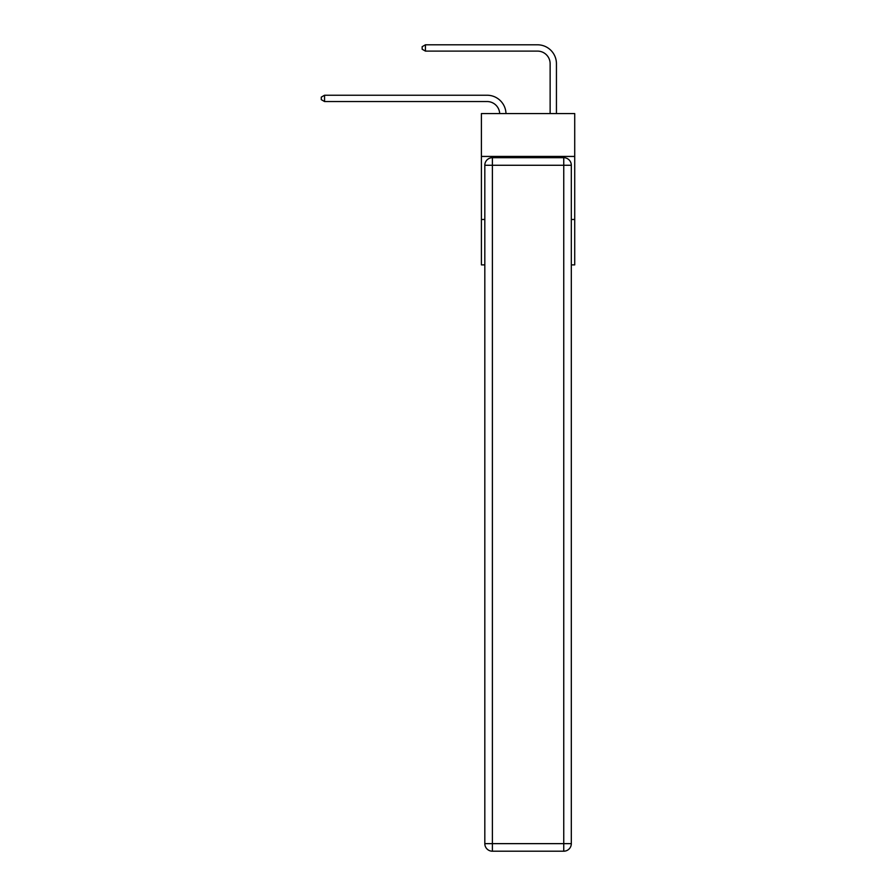 <?xml version="1.0" encoding="UTF-8"?>
<svg xmlns="http://www.w3.org/2000/svg" width="896" height="896" viewBox="0 0 896 896"><rect width="100%" height="100%" fill="white"/><g stroke="black" fill="none" stroke-linecap="round" stroke-linejoin="round"><path stroke-width="1.34" d="M574.717 156.442L574.717 113.568L481.41 113.568L481.41 156.442L574.717 156.442L574.717 264.88L571.312 264.88M484.814 219.486L481.41 219.486L481.41 156.442M574.717 219.486L571.312 219.486M481.41 219.486L481.41 264.88L484.814 264.88M487.088 101.539A12.611 12.611 178.8 0 1 499.688 113.568A12.611 12.611 0 0 0 487.088 101.539L324.554 101.539L321.283 99.646L321.283 97.126L324.554 95.234L487.088 95.234A18.917 18.917 -1.2 0 1 505.994 113.568M550.133 113.568L550.133 63.717A12.611 12.611 0 0 0 537.522 51.106L425.432 51.106L422.15 49.213L422.15 46.693L425.432 44.8L537.522 44.8A18.917 18.917 0 0 1 556.438 63.717L556.438 113.568M492.386 157.696L563.752 157.696A7.56 7.56 0 0 1 571.312 165.267L571.312 843.64A7.56 7.56 0 0 1 563.752 851.2L492.386 851.2L492.386 843.64L563.752 843.64L563.752 165.267L492.386 165.267L492.386 843.64L484.814 843.64L484.814 165.267L492.386 165.267L492.386 157.696A7.56 7.56 0 0 0 484.814 165.267A7.56 7.56 0 0 1 492.386 157.696M484.814 843.64A7.56 7.56 0 0 0 492.386 851.2A7.56 7.56 0 0 1 484.814 843.64M550.133 63.717A12.611 12.611 0 0 0 537.522 51.106A12.611 12.611 0 0 1 550.133 63.717A12.611 12.611 0 0 0 537.522 51.106A12.611 12.611 0 0 1 550.133 63.717A12.611 12.611 0 0 0 537.522 51.106A12.611 12.611 0 0 1 550.133 63.717A12.611 12.611 0 0 0 537.522 51.106A12.611 12.611 0 0 1 550.133 63.717A12.611 12.611 0 0 0 537.522 51.106A12.611 12.611 0 0 1 550.133 63.717A12.611 12.611 0 0 0 537.522 51.106A12.611 12.611 0 0 1 550.133 63.717M425.432 44.8L537.522 44.8L425.432 44.8L537.522 44.8L425.432 44.8L537.522 44.8L425.432 44.8L537.522 44.8L425.432 44.8L537.522 44.8L425.432 44.8L537.522 44.8L425.432 44.8L425.432 51.106M324.554 95.234L324.554 101.539M563.752 851.2A7.56 7.56 0 0 0 571.312 843.64L563.752 843.64L563.752 851.2M571.312 165.267A7.56 7.56 0 0 0 563.752 157.696L563.752 165.267L571.312 165.267"/></g></svg>
